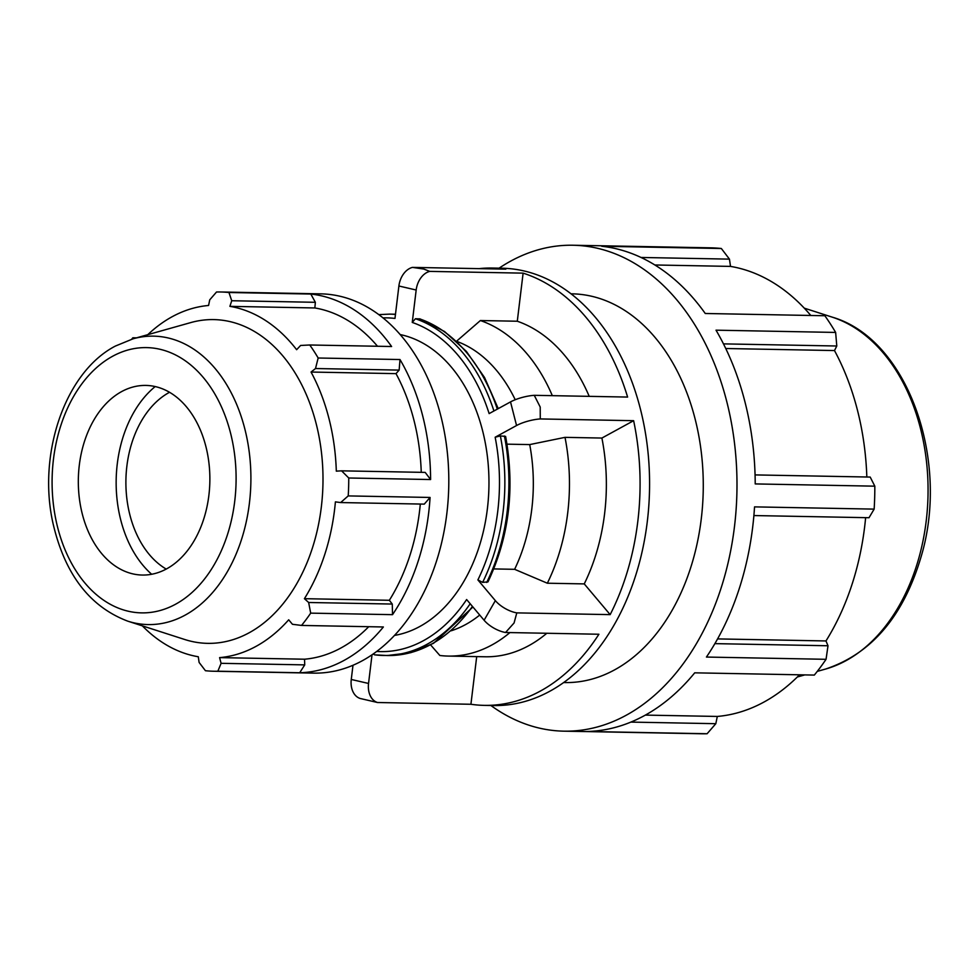 <?xml version="1.0" encoding="UTF-8"?>
<svg xmlns="http://www.w3.org/2000/svg" width="979" height="979" viewBox="0 0 979 979"><rect width="100%" height="100%" fill="white"/><g stroke="black" fill="none" stroke-linecap="round" stroke-linejoin="round"><path stroke-width="1.47" d="M304.726 664.888L221.095 663.321L217.852 671.215L299.696 672.757L304.726 664.888L304.542 659.21A176.391 122.326 -88.9 0 0 368.716 626.707M299.696 672.757A189.657 131.529 -88.9 0 0 383.376 626.976L301.532 625.434L292.44 624.284L288.695 619.805A176.391 122.326 -88.9 0 1 219.59 657.619L304.542 659.21M424.274 504.124L430.075 497.454L348.218 495.912L340.655 502.557L424.274 504.124M392.273 604.055L308.654 602.489L310.686 613.135L392.53 614.665L392.273 604.055L389.361 600.286A176.391 122.326 -88.9 0 0 420.309 504.05M392.53 614.665A189.657 131.529 -88.9 0 0 430.075 497.454M399.138 370.099L400.007 359.538L318.163 358.008L315.507 368.532L399.138 370.099L396.005 373.635L311.053 372.044L315.507 368.532M421.251 472.331A176.391 122.326 -88.9 0 0 396.005 373.635M430.601 479.539L425.204 472.404L341.585 470.838L348.744 477.997L430.601 479.539A189.657 131.529 -88.9 0 0 400.007 359.538M315.36 302.303L310.808 294.043L228.951 292.501L231.729 300.737L315.36 302.303L314.846 307.957L229.894 306.354L231.729 300.737M377.515 346.26A176.391 122.326 -88.9 0 0 314.846 307.957M229.894 306.354A176.391 122.326 -88.9 0 1 296.625 349.699L300.614 345.465L309.756 344.987L391.6 346.517A189.657 131.529 -88.9 0 0 310.808 294.043M147.792 334.671A176.391 122.326 -88.9 0 1 208.576 305.485L209.739 299.831L216.53 291.999A189.657 131.529 91.1 0 1 220.752 291.987A189.657 131.529 91.1 0 1 228.951 292.501M136.485 337.853L132.863 337.779L135.139 338.232M142.334 625.838A176.391 122.326 -88.9 0 0 198.284 656.75L199.104 662.428L205.431 670.713A189.657 131.529 91.1 0 0 213.63 671.239L313.696 673.124A189.657 131.529 -88.9 0 0 362.426 660.678A189.657 131.529 -88.9 0 0 447.097 450.34A189.657 131.529 -88.9 0 0 320.818 293.859L220.752 291.987M499.094 268.16A243 168.523 91.1 0 1 510.573 261.185A243 168.523 91.1 0 1 572.996 245.239L710.827 247.834A243 168.523 91.1 0 1 721.339 248.507L601.718 246.255A243 168.523 91.1 0 1 705.247 313.488L824.856 315.74A243 168.523 91.1 0 1 835.638 332.432L716.016 330.18A243 168.523 91.1 0 1 755.213 483.92L874.822 486.171A243 168.523 91.1 0 1 874.149 509.117L754.54 506.877A243 168.523 91.1 0 1 706.434 657.056L826.056 659.308A243 168.523 91.1 0 1 814.32 675.082L694.711 672.83A243 168.523 91.1 0 1 587.498 731.484L707.107 733.736A243 168.523 91.1 0 1 701.71 733.76L563.88 731.166A243 168.523 91.1 0 1 490.883 705.492M572.996 245.239A243 168.523 91.1 0 1 736.93 491.372A243 168.523 91.1 0 1 563.88 731.166M645.369 715.098L717.301 716.444L715.82 723.689L630.88 722.098M799.525 674.8A225.99 156.726 91.1 0 1 717.301 716.444M707.107 733.736L715.82 723.689M507.012 444.16L529.712 444.588L565.005 437.356L601.901 438.054L633.633 420.689L540.273 418.939L540.212 407.044L534.253 395.32A19.445 5.164 165.7 0 0 510.524 401.904L516.557 425.522A19.445 5.164 -14.3 0 1 540.273 418.939M516.557 425.522L495.154 437.234A166.907 115.755 91.1 0 1 477.887 579.911L482.635 582.37L487.983 581.893C509.166 536.896 515.052 488.411 505.617 436.426L500.367 435.924L495.154 437.234M534.253 395.32L627.612 397.07A218.709 151.672 91.1 0 0 523.116 273.141L429.757 271.391L423.87 269.078L412.477 267.389A19.445 13.853 103.1 0 0 398.894 286.003L416.173 290.017A19.445 13.853 -76.9 0 1 429.757 271.391M416.173 290.017L412.257 322.434A166.907 115.755 91.1 0 1 489.133 413.603L510.524 401.904M420.077 318.909L415.439 318.726L412.257 322.434M523.116 273.141L517.291 321.234L480.395 320.537L456.495 341.267M412.477 267.389L505.837 269.139A218.709 151.672 91.1 0 0 492.486 268.038L502.007 268.222A218.709 151.672 91.1 0 1 643.154 420.872A218.709 151.672 91.1 0 1 493.795 705.541L484.275 705.369A218.709 151.672 91.1 0 1 470.923 704.268L377.564 702.518A19.445 13.853 -76.9 0 1 368.545 683.464L351.265 679.463A19.445 13.853 103.1 0 0 360.284 698.504L377.564 702.518M382.973 317.881A166.907 115.755 91.1 0 1 394.978 318.432L398.894 286.003M476.7 656.615L470.923 704.268M430.613 644.904L439.852 655.489A170.101 117.969 91.1 0 0 448.284 656.077L485.192 656.774A170.101 117.969 91.1 0 0 546.808 633.266M373.158 654.009L374.749 654.853A170.701 118.386 -88.9 0 0 383.254 655.453A170.701 118.386 -88.9 0 0 470.189 603.762M372.02 654.792L368.545 683.464M351.265 679.463L352.991 665.267M477.887 579.911L495.35 600.629L484.103 620.245A19.445 8.689 29.8 0 0 505.543 632.495L514.073 622.974L516.802 612.878L610.162 614.628L584.255 583.9L547.347 583.215L514.624 569.313L493.795 568.921M516.802 612.878A19.445 8.689 -150.2 0 1 495.35 600.629M484.275 705.369A218.709 151.672 91.1 0 0 598.903 634.245L505.543 632.495M484.103 620.245L466.628 599.54A166.907 115.755 91.1 0 1 376.707 651.439M633.633 420.689A218.709 151.672 91.1 0 1 610.162 614.628M479.11 268.638A218.709 151.672 91.1 0 1 492.486 268.038M517.291 321.234A170.101 117.969 91.1 0 1 589.211 396.348M601.901 438.054A170.101 117.969 91.1 0 1 584.255 583.9M480.395 320.537A170.101 117.969 91.1 0 1 552.315 395.651M565.005 437.356A170.101 117.969 91.1 0 1 547.347 583.215M400.154 334.561A151.733 105.23 91.1 0 1 488.925 486.71A151.733 105.23 91.1 0 1 394.5 635.42M456.642 341.328A148.771 103.174 91.1 0 1 515.223 399.738M529.712 444.588A148.771 103.174 91.1 0 1 514.624 569.313M509.912 632.581A170.101 117.969 91.1 0 1 448.284 656.077M82.309 514.036A94.828 65.764 91.1 0 1 132.385 387.182A94.828 65.764 91.1 0 1 205.871 446.436A94.828 65.764 91.1 0 1 193.255 542.244A94.828 65.764 91.1 0 1 128.898 572.788A94.828 65.764 91.1 0 1 82.309 514.036M133.046 338.82L190.697 322.605A161.902 112.279 91.1 0 1 322.96 483.602A161.902 112.279 91.1 0 1 184.75 639.507L127.747 621.151A144.243 100.029 -88.9 0 0 250.869 482.243A144.243 100.029 -88.9 0 0 133.046 338.82L115.351 346.077C64.418 372.509 36.921 455.724 53.417 525.111C65.36 574.881 90.129 606.882 127.747 621.151M389.361 600.286L304.408 598.683A176.391 122.326 -88.9 0 0 335.405 501.872L340.655 502.557M308.654 602.489L304.408 598.683M341.585 470.838L336.311 471.144A176.391 122.326 -88.9 0 0 311.053 372.044M131.712 339.199A189.657 131.529 91.1 0 1 132.863 337.779M309.756 344.987A189.657 131.529 91.1 0 1 318.163 358.008M348.744 477.997A189.657 131.529 91.1 0 1 348.218 495.912M310.686 613.135A189.657 131.529 91.1 0 1 301.532 625.434M217.852 671.215A189.657 131.529 91.1 0 1 213.63 671.239M221.095 663.321L219.59 657.619M571.014 293.822L572.091 293.835A194.405 134.821 91.1 0 1 703.228 490.736A194.405 134.821 91.1 0 1 564.785 682.571L563.72 682.559M641 257.465L729.453 259.129L721.339 248.507M729.453 259.129L730.505 266.398A225.99 156.726 91.1 0 1 810.796 315.471M723.469 343.874L836.788 346.003L835.638 332.432M836.788 346.003L834.487 350.555A225.99 156.726 91.1 0 1 866.831 477.006M874.822 486.171L870.196 477.067L755.066 474.913M753.891 515.554L869.009 517.72L874.149 509.117M865.632 517.646A225.99 156.726 91.1 0 1 825.97 640.951L828.001 645.761L714.89 643.631M826.056 659.308L828.001 645.761M717.583 638.908L825.97 640.951M725.757 348.512L834.487 350.555M654.841 264.979L730.505 266.398M166.222 569.08A94.828 65.764 91.1 0 1 129.889 514.93A94.828 65.764 91.1 0 1 169.538 392.285M151.672 574.269A108.865 75.505 91.1 0 1 120.735 519.935A108.865 75.505 91.1 0 1 155.196 386.558M479.71 615.057A148.771 103.174 91.1 0 1 451.209 630.782M395.455 314.443A170.701 118.386 -88.9 0 0 389.654 314.124L378.775 314.626M493.93 410.984A170.701 118.386 -88.9 0 0 415.439 318.726M482.635 582.37A170.701 118.386 -88.9 0 0 500.367 435.924M393.705 314.198A170.701 118.386 91.1 0 1 395.479 314.247L389.654 314.124M419.489 318.811A170.701 118.386 91.1 0 1 497.332 409.124M504.418 435.998A170.701 118.386 91.1 0 1 486.685 582.444M112.512 356.319A132.642 91.989 91.1 0 1 230.518 432.963A132.642 91.989 91.1 0 1 175.682 604.165A132.642 91.989 91.1 0 1 57.675 527.522A132.642 91.989 91.1 0 1 112.512 356.319M825.542 669.061C871.861 653.617 903.825 615.815 921.423 555.644C949.973 459.139 907.227 338.697 832.15 317.123A179.806 124.7 91.1 0 1 928.019 494.958A179.806 124.7 91.1 0 1 825.542 669.061L817.269 671.386M472.429 606.417A170.701 118.386 91.1 0 1 387.305 655.526L410.85 652.663L433.538 643.301L472.918 607.004M498.238 408.622L484.532 377.49L466.371 351.388L444.564 331.526L420.089 318.909M832.15 317.123L804.249 308.14M804.787 674.898L797.322 676.991M374.553 654.841L387.305 655.526"/></g></svg>
